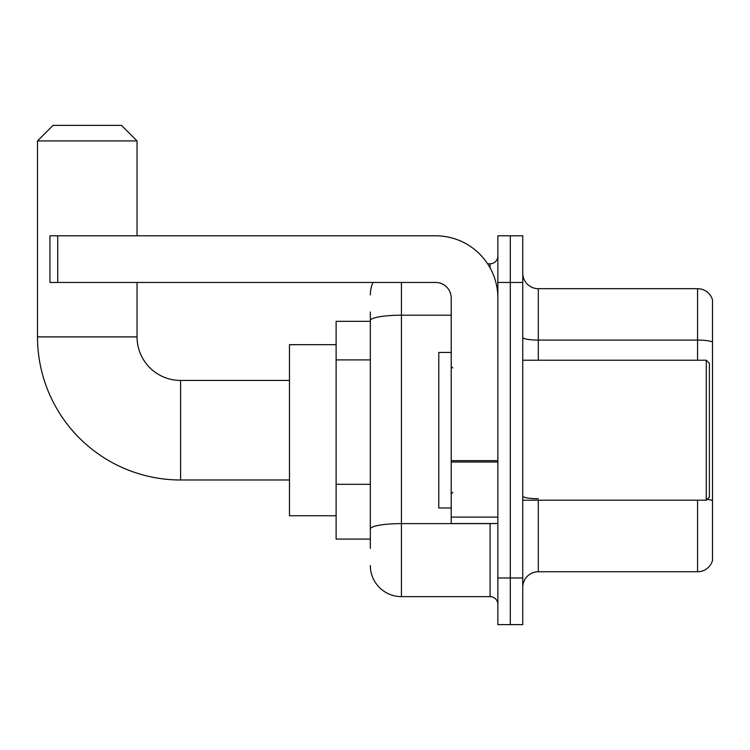 <?xml version="1.0" encoding="UTF-8"?>
<svg xmlns="http://www.w3.org/2000/svg" width="750" height="750" viewBox="0 0 750 750"><rect width="100%" height="100%" fill="white"/><g stroke="black" fill="none" stroke-linecap="round" stroke-linejoin="round"><path stroke-width="1.12" d="M370.331 350.569L370.331 312.009L370.331 321.337L336.122 321.337L336.122 539.081L370.331 539.081M370.331 548.419L370.331 312.009M497.869 577.969L497.869 624.628L510.309 624.628L510.309 577.969L510.309 624.628L522.75 624.628L522.75 577.969L510.309 577.969L510.309 282.459L510.309 577.969L497.869 577.969L497.869 282.459L510.309 282.459L510.309 235.8L510.309 282.459L522.75 282.459L522.75 577.969M522.75 282.459L522.75 235.8L497.869 235.8L497.869 282.459M401.438 282.459L401.438 596.634L490.087 596.634L490.087 523.528M487.613 263.794L490.087 263.794A7.772 7.772 0 0 0 497.869 256.022M370.331 534.422L370.331 493.65M497.869 604.406A7.772 7.772 0 0 0 490.087 596.634M370.331 294.9A31.106 31.106 0 0 1 372.928 282.459M401.438 596.634A31.106 31.106 0 0 1 370.331 565.528M522.75 587.297A15.553 15.553 0 0 1 538.303 571.744L697.566 571.744L697.566 500.203M712.5 299.878A15.553 15.553 0 0 0 697.566 288.684A15.553 15.553 0 0 1 712.5 299.878L712.5 560.55A15.553 15.553 0 0 1 697.566 571.744M707.175 499.303A15.553 2.7 180 0 1 712.5 500.672L712.5 342.037A15.553 2.7 180 0 0 697.566 340.087L697.566 288.684L538.303 288.684A15.553 15.553 0 0 1 522.75 273.131A15.553 15.553 0 0 0 538.303 288.684L538.303 360.225M289.462 479.981L180.591 479.981A143.091 143.091 0 0 1 37.5 336.891L37.5 140.925L53.053 125.372L121.491 125.372L137.044 140.925L37.5 140.925M180.591 479.981L180.591 380.447A43.547 43.547 0 0 1 137.044 336.891L137.044 282.459M137.044 235.8L137.044 140.925M336.122 344.672L289.462 344.672L289.462 515.756L336.122 515.756M497.869 523.528L451.209 523.528L451.209 460.641L497.869 460.641M497.869 298.012A62.212 62.212 0 0 0 435.656 235.8L57.722 235.8L57.722 282.459L435.656 282.459A15.553 15.553 0 0 1 451.209 298.012L451.209 460.641M57.722 282.459L49.941 282.459L49.941 235.8L57.722 235.8M706.275 360.225L709.387 363.337L709.387 497.091L706.275 500.203L706.275 360.225L522.75 360.225M451.209 352.444L438.769 352.444L438.769 507.975L451.209 507.975M370.331 359.897L336.122 359.897M370.331 484.322L336.122 484.322M492.797 523.528A7.772 1.35 0 0 1 490.087 523.612L401.438 523.612A31.106 5.4 180 0 0 370.331 529.012M370.331 320.606A31.106 5.4 180 0 1 401.438 315.206L451.209 315.206M490.087 267.891L490.087 263.794M538.303 500.203L538.303 571.744M697.566 360.225L697.566 340.087L538.303 340.087A15.553 2.7 0 0 1 522.75 337.387M538.303 498.731A15.553 2.7 0 0 1 522.75 496.031M37.5 336.891L137.044 336.891M497.869 461.991L451.209 461.991M451.209 517.106L497.869 517.106M289.462 380.447L180.591 380.447M522.75 500.203L706.275 500.203M452.766 367.997L451.209 366.45M452.766 492.422L451.209 493.978"/></g></svg>
